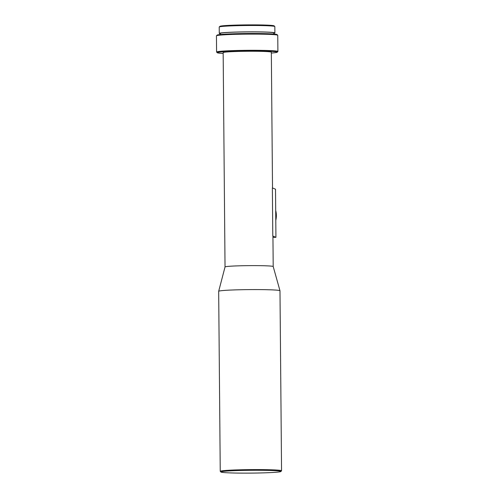 <?xml version="1.0" encoding="UTF-8"?>
<svg xmlns="http://www.w3.org/2000/svg" width="498" height="498" viewBox="0 0 498 498"><rect width="100%" height="100%" fill="white"/><g stroke="black" fill="none" stroke-linecap="round" stroke-linejoin="round"><path stroke-width="0.75" d="M275.78 220.334A19.708 19.565 -67.5 0 0 275.693 210.461M273.794 33.291A27.807 1.301 179.5 0 0 274.89 32.918L274.834 26.575A27.807 1.301 179.5 0 0 274.803 26.519L274.137 25.865A27.153 1.27 179.5 0 0 274.006 25.79A27.153 1.27 179.5 0 0 246.149 24.9A27.153 1.27 179.5 0 0 219.898 26.338L219.245 26.998A27.807 1.301 179.5 0 0 219.213 27.06L219.269 33.403A27.807 1.301 179.5 0 0 219.437 33.547A27.807 1.301 179.5 0 0 220.371 33.758M274.803 26.519A27.807 1.301 179.5 0 0 274.659 26.438A27.807 1.301 179.5 0 0 246.137 25.523A27.807 1.301 179.5 0 0 219.245 26.998M274.89 32.918A27.807 1.301 179.5 0 0 274.715 32.781A27.807 1.301 179.5 0 0 245.539 31.878A27.807 1.301 179.5 0 0 219.269 33.403M273.8 34.038L273.794 32.93A26.718 1.251 179.5 0 0 273.632 32.793A26.718 1.251 179.5 0 0 245.601 31.928A26.718 1.251 179.5 0 0 220.365 33.397L220.377 34.505M271.342 53.037A29.998 1.407 179.5 0 0 277.212 52.215L277.865 51.555A30.658 1.438 179.5 0 0 277.896 51.487L277.753 35.302A30.658 1.438 179.5 0 0 277.722 35.234L277.056 34.586A29.998 1.407 179.5 0 0 276.907 34.499A29.998 1.407 179.5 0 0 246.137 33.515A29.998 1.407 179.5 0 0 217.128 35.109L216.481 35.769A30.658 1.438 179.5 0 0 216.443 35.837L216.586 52.022A30.658 1.438 179.5 0 0 216.618 52.091L217.284 52.738A29.998 1.407 179.5 0 0 217.433 52.825A29.998 1.407 179.5 0 0 223.166 53.46M277.722 35.234A30.658 1.438 179.5 0 0 277.567 35.146A30.658 1.438 179.5 0 0 246.118 34.144A30.658 1.438 179.5 0 0 216.481 35.769M277.896 51.487A30.658 1.438 179.5 0 0 277.71 51.331A30.658 1.438 179.5 0 0 245.545 50.335A30.658 1.438 179.5 0 0 216.586 52.022M277.212 52.215A29.998 1.407 179.5 0 0 277.062 51.997A29.998 1.407 179.5 0 0 244.885 51.033A29.998 1.407 179.5 0 0 217.284 52.738M272.792 236.027L275.929 237.322L275.512 189.203L272.369 187.908L272.792 236.027A24.085 1.127 -0.5 0 1 272.935 236.145L273.203 266.542A24.085 1.127 179.5 0 0 273.203 266.536A24.085 1.127 179.5 0 0 273.06 266.43A24.085 1.127 179.5 0 0 247.936 265.646A24.085 1.127 179.5 0 0 225.034 266.953A24.085 1.127 179.5 0 0 225.034 266.972L218.678 291.286A30.658 1.438 179.5 0 0 218.672 291.305L220.247 471.313A30.658 1.438 179.5 0 0 220.278 471.382L220.944 472.029A29.998 1.407 179.5 0 0 221.093 472.116A29.998 1.407 179.5 0 0 251.864 473.1A29.998 1.407 179.5 0 0 280.872 471.506A29.998 1.407 179.5 0 0 280.723 471.289A29.998 1.407 179.5 0 0 248.539 470.324A29.998 1.407 179.5 0 0 220.944 472.029M280.872 471.506L281.519 470.847A30.658 1.438 179.5 0 0 281.557 470.778L279.982 290.77A30.658 1.438 179.5 0 0 279.982 290.751A30.658 1.438 179.5 0 0 279.795 290.614A30.658 1.438 179.5 0 0 247.823 289.618A30.658 1.438 179.5 0 0 218.678 291.286M281.557 470.778A30.658 1.438 179.5 0 0 281.37 470.622A30.658 1.438 179.5 0 0 249.199 469.633A30.658 1.438 179.5 0 0 220.247 471.313M272.518 187.964L271.335 52.203A24.085 1.127 179.5 0 0 271.186 52.078A24.085 1.127 179.5 0 0 245.912 51.294A24.085 1.127 179.5 0 0 223.16 52.62L225.034 266.965M275.929 237.322L272.948 237.365M273.203 266.536L279.982 290.751"/></g></svg>
